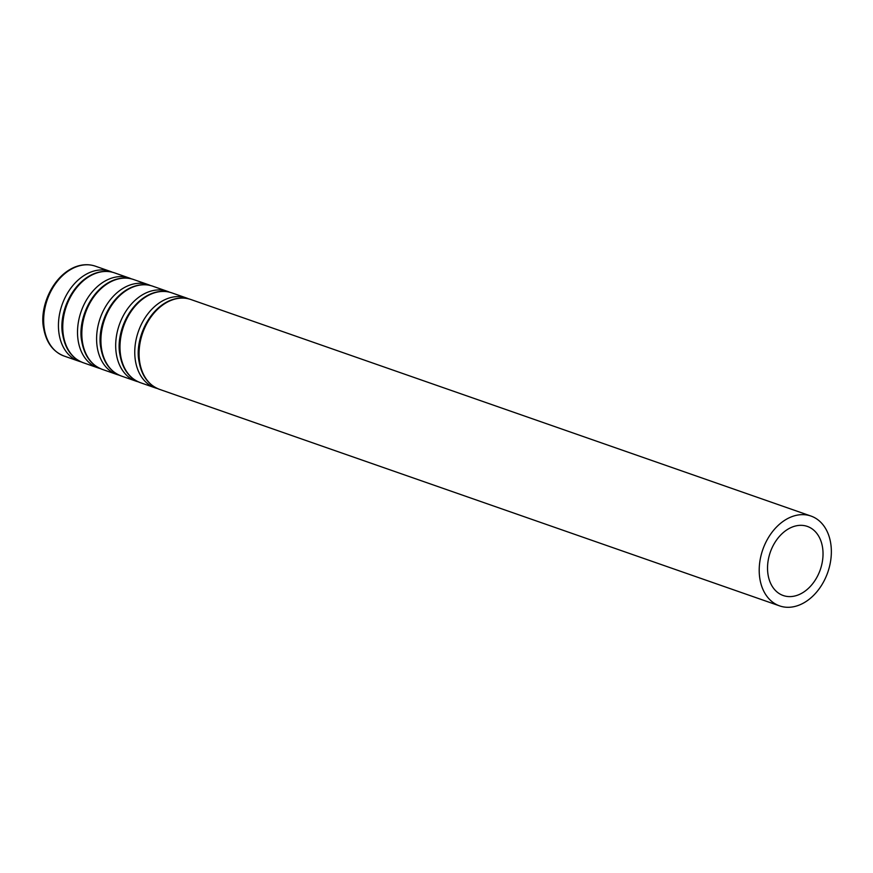 <?xml version="1.0" encoding="UTF-8"?>
<svg xmlns="http://www.w3.org/2000/svg" width="873" height="873" viewBox="0 0 873 873"><rect width="100%" height="100%" fill="white"/><g stroke="black" fill="none" stroke-linecap="round" stroke-linejoin="round"><path stroke-width="1.31" d="M112.29 272.19A47.579 34.418 109.2 0 0 110.205 271.35A47.579 34.418 109.2 0 0 72.503 285.984A47.579 34.418 109.2 0 0 59.091 334.021A47.579 34.418 109.2 0 0 78.832 361.182A47.579 34.418 109.2 0 0 80.993 361.837M768.033 574.62A36.601 26.474 109.2 0 0 783.212 595.517A36.601 26.474 109.2 0 0 820.282 569.698A36.601 26.474 109.2 0 0 807.35 526.419A36.601 26.474 109.2 0 0 778.345 537.67A36.601 26.474 109.2 0 0 768.033 574.62M759.859 578.723A47.579 34.418 109.2 0 0 779.6 605.884A47.579 34.418 109.2 0 0 827.779 572.317A47.579 34.418 109.2 0 0 810.962 516.052A47.579 34.418 109.2 0 0 773.271 530.686A47.579 34.418 109.2 0 0 759.859 578.723M188.612 298.839A47.579 34.418 109.2 0 0 186.527 298.009A47.579 34.418 109.2 0 0 148.825 312.632A47.579 34.418 109.2 0 0 135.413 360.68A47.579 34.418 109.2 0 0 155.154 387.841A47.579 34.418 109.2 0 0 157.315 388.485M169.537 292.182A47.579 34.418 109.2 0 0 167.441 291.342A47.579 34.418 109.2 0 0 129.75 305.976A47.579 34.418 109.2 0 0 116.338 354.012A47.579 34.418 109.2 0 0 136.079 381.174A47.579 34.418 109.2 0 0 138.24 381.817M150.451 285.515A47.579 34.418 109.2 0 0 148.366 284.674A47.579 34.418 109.2 0 0 110.664 299.308A47.579 34.418 109.2 0 0 97.252 347.345A47.579 34.418 109.2 0 0 116.993 374.517A47.579 34.418 109.2 0 0 119.154 375.161M131.376 278.858A47.579 34.418 109.2 0 0 129.28 278.018A47.579 34.418 109.2 0 0 91.589 292.651A47.579 34.418 109.2 0 0 78.166 340.688A47.579 34.418 109.2 0 0 97.918 367.849A47.579 34.418 109.2 0 0 100.068 368.493M44.316 328.87A47.579 34.418 109.2 0 0 64.056 356.031C52.991 351.699 46.193 342.445 43.65 328.281C39.35 308.824 51.267 277.167 74.445 267.236C81.702 264.268 88.697 263.919 95.43 266.2A47.579 34.418 109.2 0 0 57.727 280.822A47.579 34.418 109.2 0 0 44.316 328.87M139.724 362.175A47.579 34.418 109.2 0 0 159.464 389.336C148.399 385.015 141.601 375.761 139.058 361.586C134.758 342.14 146.675 310.482 169.853 300.552C177.11 297.584 184.105 297.235 190.827 299.504A47.579 34.418 109.2 0 0 153.135 314.138A47.579 34.418 109.2 0 0 139.724 362.175M120.638 355.518A47.579 34.418 109.2 0 0 140.378 382.68C129.313 378.347 122.515 369.104 119.972 354.929C115.683 335.472 127.589 303.826 150.767 293.895C158.024 290.916 165.019 290.567 171.752 292.848A47.579 34.418 109.2 0 0 134.049 307.482A47.579 34.418 109.2 0 0 120.638 355.518M101.563 348.851A47.579 34.418 109.2 0 0 121.303 376.012C110.238 371.691 103.44 362.437 100.897 348.262C96.597 328.815 108.514 297.158 131.692 287.228C138.949 284.26 145.933 283.911 152.666 286.18A47.579 34.418 109.2 0 0 114.974 300.814A47.579 34.418 109.2 0 0 101.563 348.851M82.477 342.194A47.579 34.418 109.2 0 0 102.217 369.355C91.152 365.023 84.354 355.78 81.811 341.605C77.511 322.148 89.428 290.502 112.606 280.56C119.863 277.592 126.858 277.243 133.591 279.524A47.579 34.418 109.2 0 0 95.888 294.157A47.579 34.418 109.2 0 0 82.477 342.194M63.402 335.527A47.579 34.418 109.2 0 0 83.142 362.688C72.077 358.366 65.268 349.113 62.736 334.937C58.436 315.48 70.353 283.834 93.531 273.904C100.777 270.936 107.772 270.586 114.505 272.856A47.579 34.418 109.2 0 0 76.813 287.49A47.579 34.418 109.2 0 0 63.402 335.527M110.205 271.35L95.43 266.2M78.832 361.182L64.056 356.031M810.962 516.052L190.827 299.504M779.6 605.884L159.464 389.336M186.527 298.009L171.752 292.848M155.154 387.841L140.378 382.68M167.441 291.342L152.666 286.18M136.079 381.174L121.303 376.012M148.366 284.674L133.591 279.524M116.993 374.517L102.217 369.355M129.28 278.018L114.505 272.856M97.918 367.849L83.142 362.688"/></g></svg>
